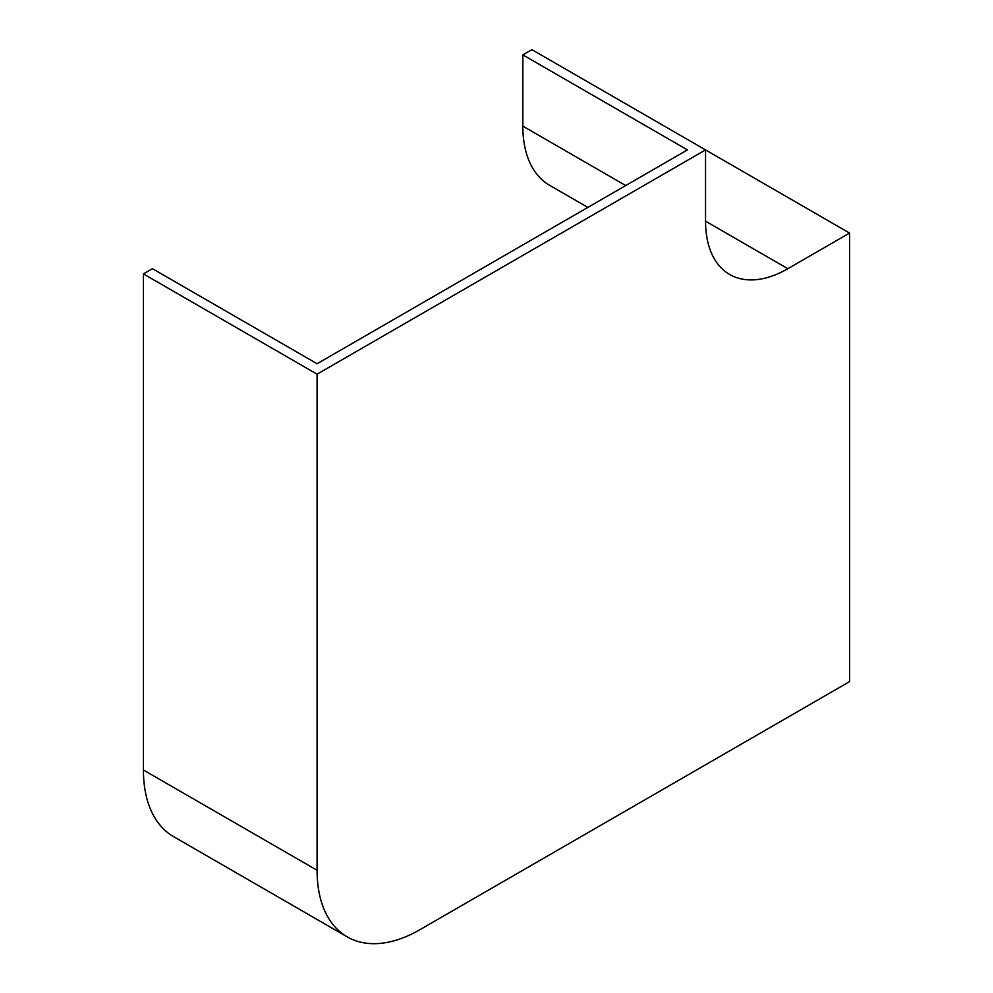 <?xml version="1.0" encoding="UTF-8"?>
<svg xmlns="http://www.w3.org/2000/svg" width="993" height="993" viewBox="0 0 993 993"><rect width="100%" height="100%" fill="white"/><g stroke="black" fill="none" stroke-linecap="round" stroke-linejoin="round"><path stroke-width="1.49" d="M849.574 233.07L787.846 268.706A116.392 67.201 -60 0 1 729.656 274.465A116.392 67.201 -60 0 1 705.551 221.191L705.551 149.906L531.888 49.65L522.839 54.876L687.441 149.906L317.077 363.736L152.475 268.706L143.426 273.931L143.426 770.009A145.487 83.995 120 0 0 173.564 836.615L347.215 936.871A145.487 83.995 120 0 0 419.965 929.659L849.574 681.632L849.574 233.07L705.551 149.918M705.551 149.906L317.077 374.187L143.426 273.931M317.077 374.187L317.077 870.265A145.487 83.995 120 0 0 347.215 936.871M587.868 207.4L549.588 185.294A129.189 74.587 -60 0 1 522.839 126.148L522.839 54.876M787.846 268.706L705.551 221.191M317.077 870.265L143.426 770.009M625.714 185.542L522.839 126.148"/></g></svg>

